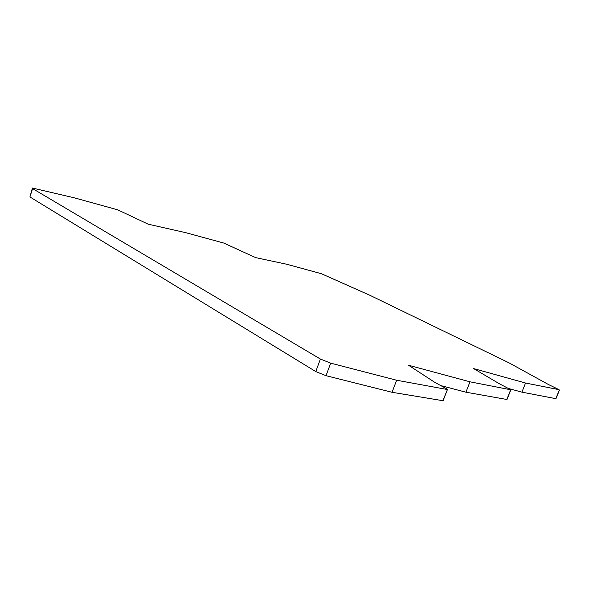<?xml version="1.0" encoding="UTF-8"?>
<svg xmlns="http://www.w3.org/2000/svg" width="589" height="589" viewBox="0 0 589 589"><rect width="100%" height="100%" fill="white"/><g stroke="black" fill="none" stroke-linecap="round" stroke-linejoin="round"><path stroke-width="0.88" d="M32.321 188.414L29.921 196.94L315.778 371.578L326.026 375.694L392.046 392.289L443.09 400.734M508.918 388.615L521.906 392.141L555.964 398.694M440.741 385.581L465.921 392.2L506.812 399.467M442.781 400.925L447.449 389.52L447.117 389.057L434.608 382.239L408.567 365.254L469.993 381.812L465.921 392.2M392.046 392.289L396.64 380.236L330.679 363.148L320.401 359.047L32.594 188.59L32.439 188.053L73.993 197.742L117.667 209.809L148.163 224.173L185.631 232.648L223.724 243.036L255.663 257.621L286.814 264.27L321.432 273.723L370.194 295.428L509.102 362.883L548.359 384.462L559.035 389.675L525.55 383.027L473.615 368.574L498.927 383.505L510.847 389.8L469.993 381.812M447.228 389.498L396.64 380.236M521.906 392.141L525.55 383.027M326.026 375.694L330.679 363.148M315.778 371.578L320.401 359.047M29.921 196.94L32.594 188.59M555.773 398.768L559.322 390.006M506.724 399.695L510.67 389.778M443.009 400.947L447.449 389.52M555.928 398.79L559.469 390.028M506.901 399.717L510.847 389.8"/></g></svg>
